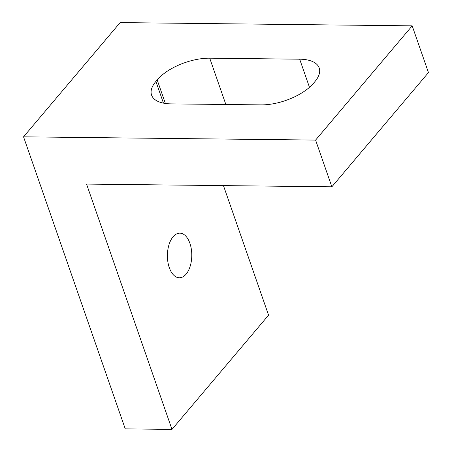 <?xml version="1.0" encoding="UTF-8"?>
<svg xmlns="http://www.w3.org/2000/svg" width="452" height="452" viewBox="0 0 452 452"><rect width="100%" height="100%" fill="white"/><g stroke="black" fill="none" stroke-linecap="round" stroke-linejoin="round"><path stroke-width="0.68" d="M186.1 274.155A22.312 12.187 90.6 0 0 191.332 249.176A22.312 12.187 90.6 0 0 179.839 233.153A22.312 12.187 90.6 0 0 173.082 236.775A22.312 12.187 90.6 0 0 167.85 261.753A22.312 12.187 90.6 0 0 179.342 277.777A22.312 12.187 90.6 0 0 186.1 274.155M171.975 429.4L86.547 184.083L331.864 186.812L428.456 72.574L412.184 25.849L120.136 22.6L23.544 136.832L125.249 428.88L171.975 429.4L268.567 315.168L223.446 185.602M331.864 186.812L315.592 140.08L412.184 25.849M209.728 58.189L299.682 59.189A40.443 18.673 160.8 0 1 319.197 67.975A40.443 18.673 160.8 0 1 314.88 81.654L313.598 83.174A40.443 18.673 160.8 0 1 261.041 104.881L171.093 103.881A40.443 18.673 160.8 0 1 151.573 95.095A40.443 18.673 160.8 0 1 155.889 81.422L157.177 79.897A40.443 18.673 160.8 0 1 209.728 58.189L225.853 104.491M315.592 140.08L23.544 136.832M309.479 87.321L299.682 59.189M165.387 103.468L157.177 79.897M155.889 81.422L163.454 103.135"/></g></svg>
